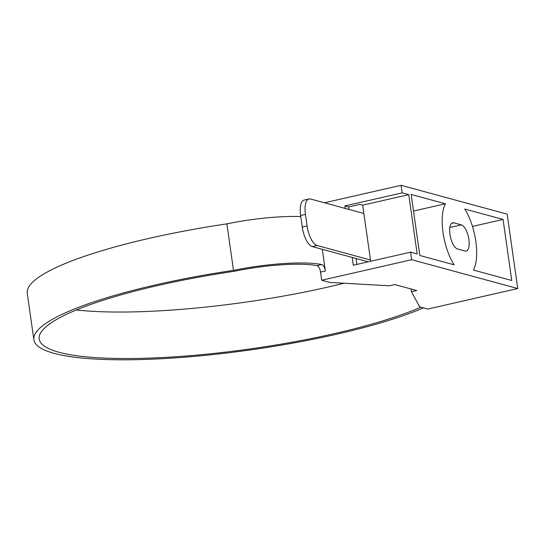 <?xml version="1.0" encoding="UTF-8"?>
<svg xmlns="http://www.w3.org/2000/svg" width="545" height="545" viewBox="0 0 545 545"><rect width="100%" height="100%" fill="white"/><g stroke="black" fill="none" stroke-linecap="round" stroke-linejoin="round"><path stroke-width="0.82" d="M321.707 280.232L411.693 259.713L517.75 288.537L427.764 309.056L419.684 306.862L411.427 291.766L416.789 290.546L394.818 284.572L389.464 285.798L329.786 282.426L321.707 280.232L320.549 272.091C319.949 268.508 318.75 266.362 316.965 265.647A68.759 13.005 171.9 0 0 234.588 271.233A209.273 39.574 171.9 0 0 157.995 285.485A209.273 39.574 171.9 0 0 39.199 338.997A209.273 39.574 171.9 0 0 334.759 333.526A209.273 39.574 171.9 0 0 420.815 307.169M76.32 309.989A209.273 39.574 171.9 0 0 328.144 287.024A209.273 39.574 171.9 0 0 344.059 283.23M423.479 307.891A214.655 40.589 -8.1 0 1 337.035 334.146A214.655 40.589 -8.1 0 1 33.865 339.753A214.655 40.589 -8.1 0 1 155.727 284.872A214.655 40.589 -8.1 0 1 233.505 270.368A74.14 14.02 -8.1 0 1 321.802 264.543C323.573 265.252 324.759 267.404 325.372 270.994L322.286 249.31M33.865 339.753L27.25 293.251A214.655 40.589 -8.1 0 1 149.105 238.369A214.655 40.589 -8.1 0 1 226.884 223.866A74.14 14.02 -8.1 0 1 300.765 216.569M411.427 291.766L411.032 288.979M352.199 257.438L353.303 265.224L410.617 252.158L417.184 253.943L408.743 194.647L402.176 192.869L344.869 205.935L348.657 206.964L349.011 209.457M370.668 261.266L362.677 205.152L408.743 194.647M355.987 258.466L356.832 264.42M345.223 208.428L344.869 205.935M348.657 206.964L359.904 204.395L362.677 205.152M411.693 259.713L410.617 252.158M402.176 192.869L401.1 185.307L507.163 214.137L517.75 288.537M324.459 202.788L401.1 185.307M511.748 280.477L503.062 219.444L464.762 209.035A38.865 15.342 -102.8 0 1 473.448 270.068L511.748 280.477M419.834 255.496L454.094 264.809A38.865 15.342 -102.8 0 1 445.408 203.776L411.141 194.463L419.834 255.496M457.5 248.97A13.455 5.307 -102.8 0 1 450.177 235.713A13.455 5.307 -102.8 0 1 452.65 222.776A13.455 5.307 -102.8 0 1 453.774 222.816L461.349 224.874A13.455 5.307 -102.8 0 1 468.673 238.138A13.455 5.307 -102.8 0 1 466.207 251.068A13.455 5.307 -102.8 0 1 465.076 251.034L457.5 248.97M413.505 211.051L445.408 203.776M473.782 270.163L473.7 269.584M472.481 226.42L503.062 219.444M368.277 261.811L312.326 246.599A17.937 7.078 -102.8 0 1 302.264 227.102L307.087 226.005L305.432 214.376L300.608 215.479A17.937 7.078 -102.8 0 1 304.199 200.049L309.022 198.952A17.937 7.078 77.2 0 0 305.432 214.376M307.087 226.005A17.937 7.078 77.2 0 0 317.142 245.502L370.484 259.999M309.022 198.952A17.937 7.078 77.2 0 1 310.527 199L363.869 213.497M302.264 227.102L300.608 215.479M233.505 270.368L226.884 223.866M325.372 270.994L320.549 272.091M453.774 222.816L451.648 223.3M461.349 224.874L449.857 227.497M317.142 245.502L312.326 246.599M316.965 265.647L321.802 264.543"/></g></svg>
